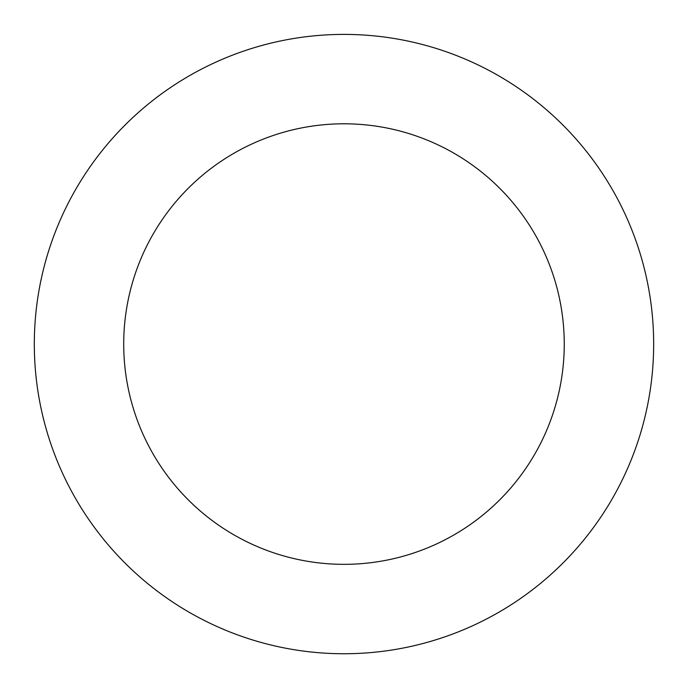 <?xml version="1.0" encoding="UTF-8"?>
<svg xmlns="http://www.w3.org/2000/svg" width="688" height="688" viewBox="0 0 688 688"><rect width="100%" height="100%" fill="white"/><g stroke="black" fill="none" stroke-linecap="round" stroke-linejoin="round"><path stroke-width="1.03" d="M550.108 575.177A309.669 309.669 0 0 0 441.068 50.009A309.669 309.669 0 0 0 40.781 407.021A309.669 309.669 0 0 0 550.108 575.177M490.604 508.458A220.28 220.28 0 0 0 413.041 134.9A220.28 220.28 0 0 0 128.312 388.849A220.28 220.28 0 0 0 490.604 508.458"/></g></svg>
